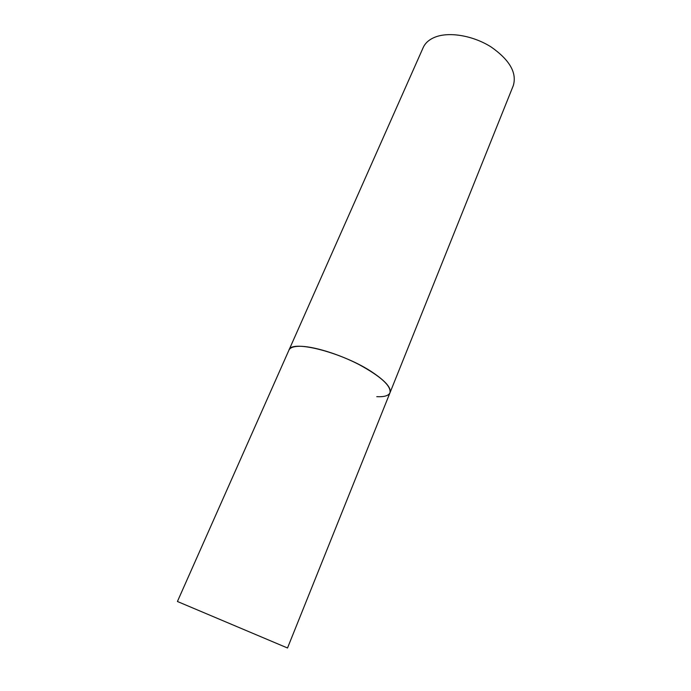 <?xml version="1.0" encoding="UTF-8"?>
<svg xmlns="http://www.w3.org/2000/svg" width="691" height="691" viewBox="0 0 691 691"><rect width="100%" height="100%" fill="white"/><g stroke="black" fill="none" stroke-linecap="round" stroke-linejoin="round"><path stroke-width="1.04" d="M373.442 372.976C344.584 353.023 291.101 339.091 288.959 350.104C290.065 347.677 293.502 346.407 299.263 346.286C312.617 346.053 338.132 353.749 358.923 364.502C380.896 376.491 391.253 385.915 389.983 392.782C391.469 388.169 385.958 381.57 373.442 372.976M389.983 392.782L287.516 647.994L177.423 601.49L423.194 47.567C425.319 42.833 429.439 39.301 435.555 36.96C449.711 31.596 473.456 35.733 491.171 47.005C509.699 59.996 517.075 72.866 513.292 85.624L389.983 392.782C388.61 395.736 384.213 397.031 376.785 396.669"/></g></svg>
